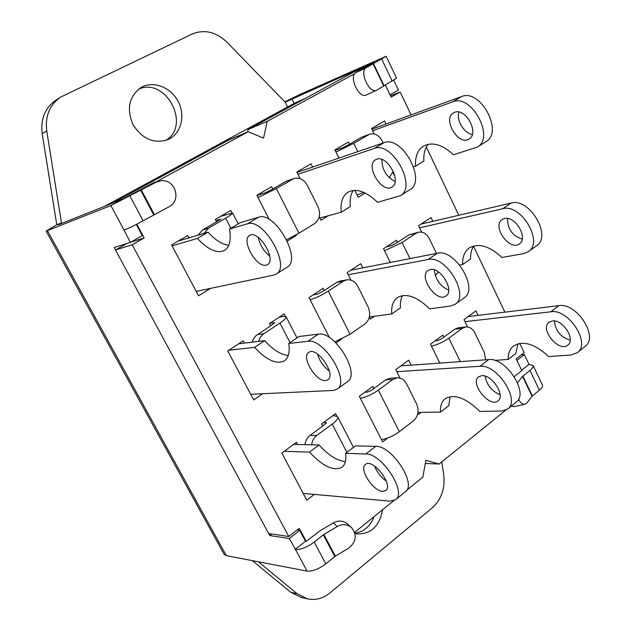 <?xml version="1.0" encoding="UTF-8"?>
<svg xmlns="http://www.w3.org/2000/svg" width="631" height="631" viewBox="0 0 631 631"><rect width="100%" height="100%" fill="white"/><g stroke="black" fill="none" stroke-linecap="round" stroke-linejoin="round"><path stroke-width="0.95" d="M467.587 326.976L465.015 321.66L550.887 311.769C568.586 308.433 591.192 343.438 577.326 352.705L571.094 355.008L548.678 356.586C534.867 343.824 523.17 340.29 513.579 345.977C509.864 348.951 508.058 353.439 508.152 359.449L494.688 360.396M552.385 320.974C562.828 319.144 575.977 339.675 567.829 345.086C558.885 352.942 539.292 328.925 549.12 322.228L552.385 320.974M435.106 340.803L437.622 340.559L441.44 338.918L454.73 329.208L458.39 327.757L465.781 326.953C469.638 326.748 472.674 328.743 474.883 332.931L484.261 352.343L485.665 359.804M577.326 352.705L585.15 346.38C599.079 337.049 576.608 302.217 558.845 305.649L468.202 316.565M460.283 361.626L448.838 338.184C443.246 342.073 437.457 344.723 431.47 346.143M448.838 338.184L462.113 328.412L465.781 326.953M517.988 343.8L515.772 353.518L508.152 359.449M554.523 321.013C555.359 330.818 560.596 337.191 570.243 340.125M112.815 203.024L229.298 139.735L248.133 131.737L263.561 138.071L267.244 121.326L354.725 73.685M247.533 131.989L248.086 129.521L353.936 72.005L367.124 66.16M465.015 321.66L464.03 319.625L475.916 310.917L478.061 315.374M519.763 343.414L524.156 352.634L516.174 358.873L521.79 370.642L514.257 376.612M504.887 312.148L473.558 246.295M458.8 215.266L426.351 147.07M411.057 114.921L400.157 92L391.133 97.15L385.304 84.956M156.977 181.381L248.133 131.737M136.832 224.186L144.168 237.926L132.202 244.749L288.801 536.516L299.244 528.36L306.169 541.327L305.491 541.224L299.701 530.379L297.114 530.024M333.381 522.862L337.183 526.522C342.491 523.746 347.31 524.148 351.641 527.745L347.689 524.085C343.398 520.52 338.626 520.118 333.381 522.862L320.193 530.703L306.169 541.327M354.63 532.351L393.728 500.738M406.735 490.216L422.849 477.194L425.854 460.338L439.113 464.045L505.652 410.253M421.705 232.145L418.59 225.717L431.02 217.561L432.834 221.331M394.549 174.874L394.123 175.134L392.924 172.657M374.215 133.993L371.58 128.55L384.587 120.986L386.038 124.015M338.926 158.089L334.895 149.894L348.454 142.007L349.535 144.215L361.397 137.298L369.569 134.222C374.727 132.928 378.9 135.144 382.11 140.855L383.135 142.977M365.16 193.007L358.219 197.282L354.811 190.357M390.297 262.48L383.53 248.724L396.489 240.222L397.53 242.351L408.864 234.898L418.566 232.192C423.062 231.538 426.635 233.651 429.293 238.542L436.478 253.417M439.807 363.093L430.5 344.171L442.883 335.1L443.893 337.167M421.043 412.39L418.266 414.52L417.785 413.565M400.022 378.095L395.771 369.6L408.675 360.151L411.167 365.152M328.317 215.731L320.99 220.258L319.231 216.741M300.151 178.636L296.846 172.034L310.996 163.808L312.621 167.081M374.593 316.257L370.484 319.097L369.387 316.904M350.986 280.156L347.184 272.576L360.695 263.703L362.77 267.875M269.192 219.47L256.864 195.294L271.653 186.697L272.813 188.984L285.733 181.444L293.904 178.502C299.433 177.193 303.874 179.433 307.226 185.222L317.992 206.755C320.871 213.917 319.704 219.549 314.498 223.65L298.968 233.225L276.362 188.535L258.016 197.558M296.081 234.929L296.349 235.458L287.318 241.026M197.984 235.205L202.598 229.944L216.536 221.812L215.321 219.47L230.78 210.478L232.034 212.915M314.348 494.42L306.816 500.209L281.82 453.034L296.515 442.276L297.666 444.476L319.089 444.981C328.483 455.322 337.262 460.851 345.409 461.561M262.646 393.736L253.694 399.928L227.752 350.946L243.164 340.835L244.363 343.114L264.634 340.661C273.018 349.819 280.898 354.748 288.288 355.458M210.58 288.375L198.536 295.805L171.585 244.915L187.77 235.497L189.016 237.871L208.033 232.224C215.329 240.119 222.246 244.481 228.793 245.309M304.931 444.642C305.475 440.675 307.171 437.598 310.01 435.414L322.678 426.122L321.542 423.945L335.597 413.652L336.883 416.137M387.647 438.064L382.623 441.929L359.347 396.268L372.811 386.409L373.883 388.538L385.659 379.901L390.218 378.214L397.341 377.803C401.277 377.764 404.353 379.783 406.553 383.853L416.578 403.895C419.268 410.639 418.243 416.271 413.502 420.798L399.36 431.691L378.34 390.124C372.282 394.343 366.295 397.065 360.372 398.287M252.226 342.16L253.433 338.942L255.807 335.787L270.589 325.864L269.421 323.608L284.155 313.938L285.425 316.399M329.429 337.609L309.032 297.611L323.143 288.351L324.255 290.56L336.591 282.443L339.841 281.126L346.656 279.864C351.364 279.312 355.072 281.458 357.785 286.316L368.165 307.084C370.941 314.025 369.853 319.665 364.884 323.987L350.071 334.249L328.278 291.159C321.968 295.166 315.91 298.021 310.121 299.741M341.552 339.123L336.023 342.948M473.802 245.94C471.467 249.387 470.403 253.717 470.623 258.939L462.649 264.499L459.747 265.02M462.649 264.499C462.349 256.92 464.558 251.398 469.275 247.951C478.543 242.785 489.427 245.964 501.937 257.487L523.698 253.607L528.289 251.714C544.143 242.265 520.938 203.127 502.733 208.743L419.615 227.823M504.477 218.571C515.204 215.416 528.707 238.352 519.4 243.881C509.588 251.572 491.533 226.024 502.173 219.549L504.477 218.571M386.543 246.745L391.125 245.759L397.53 242.351M528.289 251.714L536.492 245.814C552.433 236.294 529.37 197.353 511.094 203.056L421.106 224.068M409.992 258.615L402.105 242.462L384.547 250.799M402.105 242.462L415.987 233.296L418.566 232.192M438.577 272.032L435.185 275.29M507.561 218.5C507.434 228.887 512.325 235.781 522.239 239.181M276.141 274.122L287.026 267.252C302.525 259.656 274.785 210.707 258.536 217.222L240.427 222.601L229.487 229.069L247.415 223.831C263.49 217.435 291.459 266.661 276.141 274.122L273.767 275.077L196.209 291.396M258.292 237.382C259.869 244.978 263.679 251.201 269.721 256.044M215.865 220.519L220.882 219.044L216.528 221.804M203.963 233.431L208.616 228.122L225.653 218.16L230.875 228.248M220.629 216.378L232.579 213.033C232.681 213.664 230.37 215.376 225.653 218.16M172.082 245.845L197.424 238.439L208.033 232.224M178.139 241.097L189.016 237.871M229.487 229.069C231.309 239.977 229.676 247.1 224.589 250.436C217.214 253.836 208.159 249.837 197.424 238.439M266.187 265.138C256.517 268.151 240.719 239.898 249.639 235.458C258.324 229.203 277.025 259.806 267.489 264.61L266.187 265.138M353.257 190.452C350.615 194.553 349.661 199.924 350.379 206.566L341.276 212.205L319.878 218.034M341.276 212.205C340.267 202.567 342.507 195.902 348.012 192.203C356.318 188.006 366.169 191.382 377.567 202.322L400.377 195.681C417.47 186.926 392.119 140.784 374.27 148.443L297.974 174.298M376.731 159.209C387.245 154.887 402.002 181.894 391.985 187.028C382 194.04 364.757 165.432 375.563 159.738L376.731 159.209M256.975 195.515L265.943 192.565L272.813 188.984M400.377 195.681L409.827 189.718C427.037 180.868 401.884 134.963 383.916 142.709L297.035 172.413M276.362 188.535L293.904 178.502M286.679 239.677L298.968 233.225M381.897 159.509C381.913 169.526 386.322 176.854 395.124 181.476M402.523 295.6C400.724 298.889 400.038 302.983 400.464 307.889L391.788 313.946L369.411 316.951M391.788 313.946C391.133 306.272 393.01 300.806 397.427 297.556C406.183 292.792 416.925 296.554 429.664 308.851L450.7 306.019L455.093 304.331C470.15 295.553 445.636 254.664 428.133 259.491L348.28 274.753M430.295 269.547C440.619 266.866 454.88 290.812 446.046 295.947C436.841 303.243 418.037 276.473 428.102 270.423L430.295 269.547M313.181 294.89L317.535 294.133L324.255 290.56M455.093 304.331L464.085 297.864C479.245 289.006 454.896 248.33 437.299 253.252L350.741 270.242M328.278 291.159L343.39 281.189L346.656 279.864M334.864 341.844L350.071 334.249M434.436 269.926C435.272 279.399 440.028 286.143 448.704 290.157M450.132 396.678L448.775 405.623L440.493 412.067L417.974 412.437M440.493 412.067C440.115 406.009 441.668 401.592 445.147 398.8C454.21 393.586 465.773 397.79 479.828 411.412L501.645 411.049L507.639 409.069C520.788 400.472 497.078 363.842 479.931 366.28L396.828 371.706M481.824 375.666C491.943 374.372 505.731 395.834 498.009 400.859C489.624 408.296 469.401 383.001 478.684 376.754L481.824 375.666M364.892 392.206L367.313 392.103L371.233 390.439L373.883 388.538M507.639 409.069L516.19 402.144C529.441 393.468 505.865 357.036 488.639 359.591L400.827 365.893M378.34 390.124L392.766 379.499L397.341 377.803M381.479 439.681C387.45 438.655 393.413 435.997 399.36 431.691M485.113 376.115C486.738 384.957 491.746 391.165 500.123 394.754M428.165 144.302C424.876 148.522 423.448 154.098 423.882 161.031L415.537 166.198L413.636 166.773M393.854 172.752L393.081 172.989M415.537 166.198C414.977 156.725 417.627 150.028 423.496 146.116C432.29 141.596 442.284 144.467 453.484 154.737L477.281 147.126C495.264 137.7 471.475 93.483 452.75 101.796L372.637 130.735M454.746 112.286C465.773 107.57 479.623 133.464 469.07 138.986C458.461 146.36 442.11 118.951 453.523 112.862L454.746 112.286M335.148 150.399L342.996 147.63L349.535 144.215M477.281 147.126L485.894 141.683C503.964 132.194 480.349 88.198 461.537 96.575L371.88 129.166M357.769 151.645L353.715 143.332L335.976 152.079M353.715 143.332L369.569 134.222M357.114 195.05L363.701 192.337M458.934 112.066C456.071 120.008 464.053 133.378 472.303 134.498M393.294 171.395L389.161 177.603M337.088 389.153L347.413 381.731C361.05 374.136 334.572 330.676 318.363 334.162L299.118 336.489L288.738 343.485L307.833 341.324C323.9 337.979 350.568 381.684 337.088 389.153L333.089 390.455L250.704 394.288M317.559 354.086C319.594 361.019 323.522 366.643 329.327 370.957M269.942 323.261L274.643 322.733L270.581 325.841M258.6 341.395L260.138 337.553L262.677 334.533L279.943 323.048L290.055 342.601M279.367 317.077L283.611 316.439L286.111 316.817C286.474 317.953 284.423 320.035 279.943 323.048M228.777 350.276L254.545 347.358L264.634 340.661M238.628 343.808L244.363 343.114M288.738 343.485C290 352.082 288.58 357.864 284.463 360.822C276.567 364.702 266.597 360.214 254.545 347.358M325.604 380.588C315.926 381.889 300.9 356.799 308.748 352.398C316.675 345.891 336.725 374.688 327.844 379.846L325.604 380.588M395.511 499.752L405.315 491.825C417.209 484.395 391.859 445.376 375.745 446.33L355.474 445.849L345.622 453.326L365.767 453.997C381.763 453.2 407.271 492.448 395.511 499.752L390.005 501.14L303.219 493.426M374.648 466.151C377.054 472.272 380.935 477.249 386.282 481.098M323.561 422.47L326.448 422.652L322.654 426.091M311.651 444.808C312.203 440.801 313.899 437.701 316.754 435.493L332.229 424.095L346.869 452.372M332.569 415.876L334.935 415.845L337.703 416.831C338.311 418.44 336.489 420.861 332.229 424.095M284.226 451.268L309.49 452.112L319.089 444.981M293.644 444.374L297.666 444.476M345.622 453.326C346.451 460.015 345.236 464.637 341.986 467.2C333.681 471.46 322.851 466.427 309.49 452.112M382.599 491.344C372.968 491.226 358.613 468.683 365.467 464.416C372.605 457.783 393.91 485.176 385.722 490.539L382.599 491.344M390.494 95.817L400.157 92M248.086 129.521L267.244 121.326M132.202 244.749L115.489 250.002L126.973 243.479M130.57 242.272L144.168 237.926M115.489 250.002L268.648 533.51L288.801 536.516M439.113 464.045L425.294 463.462M115.52 249.986L114.203 247.557L130.333 242.407L142.283 235.615L136.32 224.455M294.038 236.049L296.349 235.458M284.841 101.851L300.537 94.161L386.172 56.262L366.288 67.691L355.908 72.604L374.112 62.327L285.165 102.183L227.199 42.395C216.165 31.889 204.531 29.089 192.281 33.987L60.513 97.15C49.565 104.951 44.975 116.207 46.741 130.933L61.452 222.861L58.147 224.833L123.061 198.931L154.027 182.501L155.912 182.296L110.882 205.556L46.102 231.096L56.774 224.739L42.198 133.654L46.741 130.933M355.908 72.604C348.446 76.241 358.952 99.059 366.193 95.013L377.015 90.052L396.583 78.173L386.172 56.262M130.333 242.407L124.062 230.118C128.692 228.359 135.05 225.251 143.127 220.803L168.856 206.873C182.059 200.721 175.221 178.589 160.731 180.837L154.027 182.501M337.183 526.522L323.861 534.457L314.206 542.076C307.108 547.251 300.869 549.711 295.482 549.467L289.298 538.519L269.792 535.561L268.688 533.518M269.792 535.561L271.827 533.984M104.62 206.305L295.34 102.782L305.309 98.428M511.331 406.08L514.17 406.648L525.016 404.203L527.027 402.823L532.043 396.205L539.387 390.187C541.934 388.057 542.96 386.353 542.439 385.091L533.108 365.452C533.597 366.658 532.548 368.315 529.969 370.421L522.563 376.368L517.515 382.733M521.6 370.231L528.983 364.395L533.108 365.452M393.736 80.2L398.421 90.052L390.021 94.824M521.372 354.811L524.314 354.59L528.983 364.395M46.102 231.096L224.139 554.341L226.316 555.651L307.108 571.118C312.542 571.497 318.773 569.075 325.801 563.854L335.353 556.156L348.596 548.205C356.255 541.934 357.264 535.12 351.641 527.745M295.142 549.412L305.491 541.224M376.604 90.272C369.419 94.303 358.873 71.311 366.288 67.691M61.767 223.437L61.452 222.861L56.774 224.739M155.912 182.296L160.731 180.837M525.016 404.203C522.736 404.55 520.551 402.949 518.453 399.399M290.796 592.28L301.097 597.407L307.455 598.858L297.098 593.7L290.796 592.28L252.345 560.636M60.513 97.15L55.875 100.163C45.006 107.901 40.447 119.07 42.198 133.654M165.693 140.476C191.516 125.616 165.969 76.659 138.52 89.192M354.882 533.163C363.819 531.933 370.247 526.396 374.175 516.544M441.747 461.916L443.664 473.991C445.352 487.976 441.597 499.224 432.401 507.734L329.997 592.895C323.033 598.503 315.516 600.491 307.455 598.858M258.418 561.795L297.098 593.7M142.291 86.841C154.674 80.642 171.687 88.024 178.534 102.159C185.569 116.207 180.923 133.677 168.461 139.404C154.382 144.191 142.598 139.341 133.125 124.867C126.326 108.895 128.961 96.448 141.005 87.52L142.291 86.841M382.575 509.753C379.531 525.946 371.178 534.007 357.532 533.944L354.945 533.408M289.298 538.519L299.701 530.379M516.899 360.396L524.314 354.59M558.845 305.649L550.887 311.769M454.73 329.208L462.113 328.412M511.094 203.056L502.733 208.743M408.864 234.898L415.987 233.296M208.616 228.122L202.598 229.944M258.536 217.222L247.415 223.831M383.916 142.709L374.27 148.443M285.733 181.444L292.208 179.275M437.299 253.252L428.133 259.491M336.591 282.443L343.39 281.189M488.639 359.591L479.931 366.28M385.659 379.901L392.766 379.499M461.537 96.575L452.75 101.796M361.397 137.298L368.244 134.845M263.703 333.76L257.306 334.604M318.363 334.162L307.833 341.324M274.154 322.654L274.43 323.175M316.754 435.493L310.01 435.414M375.745 446.33L365.767 453.997M325.911 422.454L326.306 423.212M294.164 103.421L291.885 98.822M539.387 390.187L529.969 370.421M392.182 81.099L381.668 59.014M384.042 85.658L373.442 63.494M532.351 395.905L522.87 376.068M314.206 542.076L325.801 563.854M323.317 534.828L334.816 556.526M129.97 196.091L143.127 220.803M110.882 205.556L124.062 230.118M295.482 549.467L307.108 571.118M140.681 190.254L153.719 214.863M532.043 396.205L522.563 376.368M383.672 85.879L373.071 63.699M323.861 534.457L335.353 556.156M141.289 189.931L154.327 214.532M226.316 555.651L47.435 230.717M285.165 102.183L287.562 107.002M232.579 213.033L238.195 223.918M286.111 316.817L296.996 337.916M337.703 416.831L353.455 447.379"/></g></svg>
